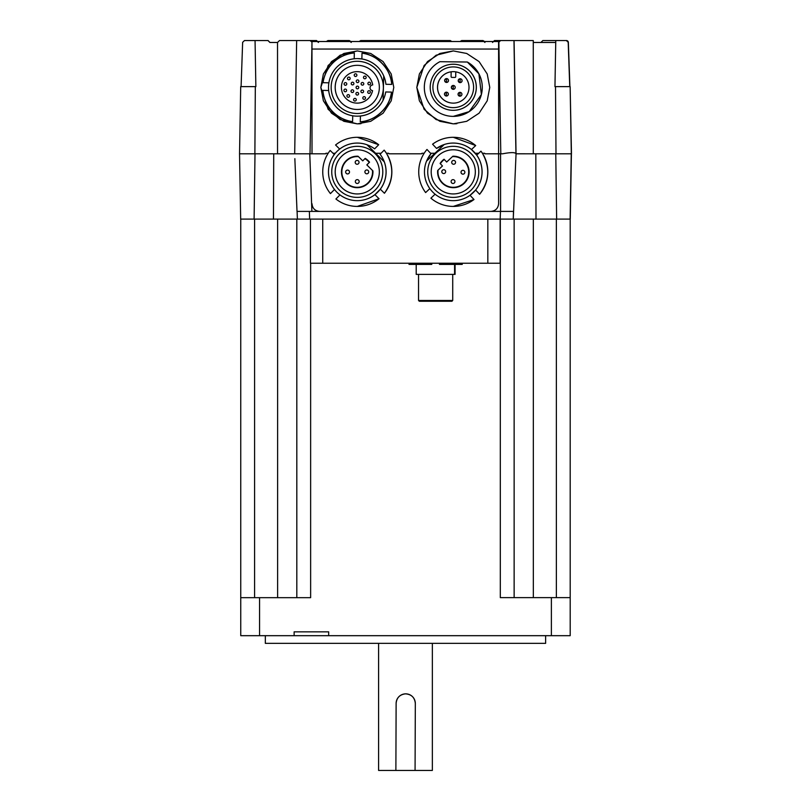 <?xml version="1.0" encoding="UTF-8"?>
<svg xmlns="http://www.w3.org/2000/svg" width="811" height="811" viewBox="0 0 811 811"><rect width="100%" height="100%" fill="white"/><g stroke="black" fill="none" stroke-linecap="round" stroke-linejoin="round"><path stroke-width="1.22" d="M409.028 263.24L409.028 264.396L431.776 264.396L431.776 263.24L431.776 264.396M452.72 300.486L451.95 301.256L419.317 301.256L418.547 300.486L452.72 300.486L452.72 274.382M455.072 264.396L455.072 274.382L416.205 274.382L416.205 264.396M454.586 274.382L454.586 264.396M310.451 263.24L310.451 219.092L310.451 263.24L500.164 263.24L500.164 219.092L556.63 219.092L555.768 153.816L515.948 153.796C515.259 152.215 510.788 152.225 502.536 153.816L498.593 153.816L498.603 203.733C498.116 208.366 495.562 210.931 490.919 211.407M439.45 263.24L439.45 264.396L462.24 264.396L462.229 263.24L462.24 264.396M459.949 96.185C457.556 94.897 457.556 93.62 459.979 92.353A1.916 1.916 90 0 1 461.895 94.279A1.916 1.916 90 0 1 459.949 96.185A1.916 1.916 90 0 1 458.053 94.258A1.916 1.916 90 0 1 459.999 92.353L459.979 92.353A1.916 1.916 -90 0 1 460.019 92.353L459.999 92.353A1.916 1.916 90 0 0 458.053 94.258A1.916 1.916 90 0 0 459.949 96.185L459.979 96.185A1.916 1.916 -90 0 0 461.915 94.279A1.916 1.916 -90 0 0 460.019 92.353M453.288 85.469A1.916 1.916 90 0 1 455.184 87.406A1.916 1.916 90 0 1 453.237 89.311A1.916 1.916 90 0 1 451.342 87.385A1.916 1.916 90 0 1 453.288 85.469A1.916 1.916 -90 0 0 453.288 85.469L453.258 85.469A1.916 1.916 90 0 1 453.288 85.469A1.916 1.916 -90 0 1 455.204 87.406A1.916 1.916 -90 0 1 453.288 89.311L453.258 89.311A1.916 1.916 90 0 1 451.342 87.385A1.916 1.916 90 0 1 453.258 85.469C450.845 86.747 450.835 88.024 453.237 89.311L453.258 89.311M446.364 96.022C443.962 94.735 443.972 93.458 446.385 92.19A1.916 1.916 90 0 1 448.301 94.117A1.916 1.916 90 0 1 446.364 96.022A1.916 1.916 90 0 1 444.469 94.096A1.916 1.916 90 0 1 446.405 92.19L446.385 92.19A1.916 1.916 -90 0 1 446.435 92.19L446.405 92.19A1.916 1.916 90 0 0 444.469 94.096A1.916 1.916 90 0 0 446.364 96.022L446.385 96.022A1.916 1.916 -90 0 0 448.331 94.117A1.916 1.916 -90 0 0 446.435 92.19M446.526 82.438C444.124 81.141 444.134 79.863 446.547 78.596A1.916 1.916 90 0 1 448.463 80.522A1.916 1.916 90 0 1 446.526 82.438A1.916 1.916 90 0 1 444.631 80.502A1.916 1.916 90 0 1 446.567 78.596L446.547 78.596A1.916 1.916 -90 0 1 446.597 78.596L446.567 78.596A1.916 1.916 90 0 0 444.631 80.502A1.916 1.916 90 0 0 446.526 82.438L446.547 82.438A1.916 1.916 -90 0 0 448.493 80.522A1.916 1.916 -90 0 0 446.597 78.596M460.111 82.6C457.718 81.303 457.718 80.025 460.141 78.758A1.916 1.916 90 0 1 462.057 80.694A1.916 1.916 90 0 1 460.111 82.6A1.916 1.916 90 0 1 458.215 80.664A1.916 1.916 90 0 1 460.161 78.758L460.141 78.758A1.916 1.916 -90 0 1 460.182 78.758L460.161 78.758A1.916 1.916 90 0 0 458.215 80.664A1.916 1.916 90 0 0 460.111 82.6L460.141 82.6A1.916 1.916 -90 0 0 462.088 80.694A1.916 1.916 -90 0 0 460.182 78.758M469.843 41.513L464.095 41.513M405.338 41.513L399.59 41.513M499.961 153.816L502.536 153.816M311.738 41.513L498.856 41.513L500.803 153.816M312.012 153.816L311.971 42.111L310.076 40.55L296.654 40.55L294.677 153.816L254.877 153.816L255.323 86.625L240.705 86.625L239.539 153.816L240.674 219.092L297.444 219.092M360.986 123.677L358.462 123.85M357.306 123.87L343.874 121.305L331.506 113.185L323.386 100.817L320.832 87.395L323.386 73.963L331.517 61.595L343.874 53.475L357.306 50.921L370.728 53.475L383.096 61.595L391.216 73.963L393.781 87.395L391.216 100.817L383.096 113.185L370.728 121.305L357.306 123.87L340.144 119.572L328.12 109.282L320.832 87.395L328.131 65.509L340.144 55.209L357.327 50.921M456.897 123.688L454.515 123.85M453.288 123.87L436.125 119.572L424.112 109.282L416.824 87.395L424.112 65.509L436.125 55.209L453.298 50.921L466.72 53.475L479.088 61.595L487.208 73.963L489.763 87.395L487.208 100.817L479.088 113.185L466.72 121.305L453.288 123.87L439.866 121.305L427.498 113.185L419.378 100.817L416.813 87.395L419.378 73.963L427.498 61.595L439.866 53.475L453.298 50.921M453.065 103.129L453.096 103.129A15.744 15.744 -90 0 0 453.268 103.139A15.744 15.744 -90 0 0 469.001 87.487A15.744 15.744 -90 0 0 453.258 71.652A15.744 15.744 -90 0 0 437.514 87.294A15.744 15.744 -90 0 0 453.065 103.129A15.744 15.744 -90 0 0 453.258 103.139M453.004 107.63A20.346 20.346 90 0 1 432.902 87.162A20.346 20.346 90 0 1 453.501 66.928L453.501 66.928A20.346 20.346 90 0 1 473.604 87.406A20.346 20.346 90 0 1 453.004 107.63M453.248 66.928L453.258 66.928A20.346 20.346 90 0 1 473.604 87.406A20.346 20.346 90 0 1 453.248 107.63L453.258 107.63M453.258 110.316L453.288 110.316A23.032 23.032 -90 0 0 476.331 87.416A23.032 23.032 -90 0 0 453.572 64.241A23.032 23.032 90 0 1 476.29 87.416A23.032 23.032 90 0 1 452.984 110.316A23.032 23.032 90 0 1 430.215 87.142A23.032 23.032 90 0 1 453.531 64.241L453.572 64.241A23.032 23.032 -90 0 0 453.288 64.241L453.258 64.241M356.607 113.489A26.104 26.104 90 0 1 331.162 87.061A26.104 26.104 90 0 1 357.925 61.291A26.104 26.104 90 0 1 383.37 87.72A26.104 26.104 90 0 1 356.607 113.489M357.266 61.281L357.296 61.281A26.104 26.104 90 0 1 383.4 88.054L383.4 88.054A26.104 26.104 90 0 1 357.296 113.499L357.266 113.499M357.276 65.316A22.079 22.079 -90 0 0 335.217 87.122A22.079 22.079 -90 0 0 357.276 109.475M357.823 65.326A22.079 22.079 90 0 1 379.345 87.669A22.079 22.079 90 0 1 356.708 109.465A22.079 22.079 90 0 1 335.186 87.112A22.079 22.079 90 0 1 357.823 65.326M369.248 82.175A1.348 1.348 -90 0 0 367.92 83.482A1.348 1.348 -90 0 0 369.248 84.861A1.348 1.348 90 0 1 367.9 83.482A1.348 1.348 90 0 1 369.238 82.175A1.348 1.348 90 0 1 370.586 83.553A1.348 1.348 90 0 1 369.238 84.861M357.418 86.138A1.348 1.348 -90 0 0 356.09 87.456A1.348 1.348 -90 0 0 357.418 88.825A1.348 1.348 90 0 1 356.07 87.456A1.348 1.348 90 0 1 357.408 86.138A1.348 1.348 90 0 1 358.756 87.517A1.348 1.348 90 0 1 357.408 88.825M355.563 73.801A1.348 1.348 -90 0 0 354.235 75.109A1.348 1.348 -90 0 0 355.563 76.487A1.348 1.348 90 0 1 354.214 75.109A1.348 1.348 90 0 1 355.553 73.801A1.348 1.348 90 0 1 356.901 75.18A1.348 1.348 90 0 1 355.553 76.487M345.456 82.61A1.348 1.348 -90 0 0 344.117 83.918A1.348 1.348 -90 0 0 345.456 85.297A1.348 1.348 90 0 1 344.097 83.918A1.348 1.348 90 0 1 345.445 82.61A1.348 1.348 90 0 1 346.784 83.989A1.348 1.348 90 0 1 345.445 85.297M352.38 89.818A1.348 1.348 -90 0 0 351.041 91.126A1.348 1.348 -90 0 0 352.38 92.505A1.348 1.348 90 0 1 351.021 91.126A1.348 1.348 90 0 1 352.369 89.818A1.348 1.348 90 0 1 353.708 91.187A1.348 1.348 90 0 1 352.369 92.505M362.274 90.062A1.348 1.348 -90 0 0 360.936 91.369A1.348 1.348 -90 0 0 362.274 92.748A1.348 1.348 90 0 1 360.915 91.369A1.348 1.348 90 0 1 362.264 90.062A1.348 1.348 90 0 1 363.602 91.44A1.348 1.348 90 0 1 362.264 92.748M364.149 96.651A1.348 1.348 -90 0 0 362.821 97.959A1.348 1.348 -90 0 0 364.149 99.337A1.348 1.348 90 0 1 362.801 97.959A1.348 1.348 90 0 1 364.139 96.651A1.348 1.348 90 0 1 365.487 98.03A1.348 1.348 90 0 1 364.139 99.337M348.264 94.613A1.348 1.348 -90 0 0 346.926 95.921A1.348 1.348 -90 0 0 348.264 97.3A1.348 1.348 90 0 1 346.905 95.921A1.348 1.348 90 0 1 348.254 94.613A1.348 1.348 90 0 1 349.592 95.992A1.348 1.348 90 0 1 348.254 97.3M345.293 89.068A1.348 1.348 -90 0 0 343.955 90.376A1.348 1.348 -90 0 0 345.293 91.755A1.348 1.348 90 0 1 343.935 90.376A1.348 1.348 90 0 1 345.283 89.068A1.348 1.348 90 0 1 346.621 90.447A1.348 1.348 90 0 1 345.283 91.755M354.944 98.374A1.348 1.348 -90 0 0 353.606 99.682A1.348 1.348 90 0 1 354.934 98.374A1.348 1.348 90 0 1 356.272 99.753A1.348 1.348 90 0 1 354.934 101.061A1.348 1.348 90 0 1 353.586 99.682A1.348 1.348 -90 0 0 354.944 101.061M369.035 90.71A1.348 1.348 -90 0 0 367.697 92.018A1.348 1.348 90 0 1 369.025 90.71A1.348 1.348 90 0 1 370.363 92.079A1.348 1.348 90 0 1 369.025 93.397A1.348 1.348 90 0 1 367.677 92.018A1.348 1.348 -90 0 0 369.035 93.397M357.266 92.383A1.348 1.348 -90 0 0 355.928 93.691A1.348 1.348 -90 0 0 357.266 95.069A1.348 1.348 90 0 1 355.907 93.691A1.348 1.348 90 0 1 357.256 92.383A1.348 1.348 90 0 1 358.594 93.762A1.348 1.348 90 0 1 357.256 95.069M352.572 82.215A1.348 1.348 -90 0 0 351.234 83.533A1.348 1.348 -90 0 0 352.572 84.912A1.348 1.348 90 0 1 351.214 83.533A1.348 1.348 90 0 1 352.562 82.215A1.348 1.348 90 0 1 353.9 83.594A1.348 1.348 90 0 1 352.562 84.912M348.821 77.096A1.348 1.348 -90 0 0 347.493 78.403A1.348 1.348 -90 0 0 348.821 79.782A1.348 1.348 90 0 1 347.473 78.403A1.348 1.348 90 0 1 348.811 77.096A1.348 1.348 90 0 1 350.159 78.474A1.348 1.348 90 0 1 348.811 79.782M357.58 79.904A1.348 1.348 -90 0 0 356.242 81.212A1.348 1.348 90 0 1 357.57 79.904A1.348 1.348 90 0 1 358.908 81.282A1.348 1.348 90 0 1 357.57 82.59A1.348 1.348 90 0 1 356.222 81.212A1.348 1.348 -90 0 0 357.58 82.59M362.466 82.469A1.348 1.348 -90 0 0 361.128 83.776A1.348 1.348 -90 0 0 362.466 85.155A1.348 1.348 90 0 1 361.108 83.776A1.348 1.348 90 0 1 362.456 82.469A1.348 1.348 90 0 1 363.794 83.847A1.348 1.348 90 0 1 362.456 85.155M364.838 76.102A1.348 1.348 -90 0 0 363.5 77.41A1.348 1.348 -90 0 0 364.838 78.789A1.348 1.348 90 0 1 363.48 77.41A1.348 1.348 90 0 1 364.828 76.102A1.348 1.348 90 0 1 366.166 77.481A1.348 1.348 90 0 1 364.828 78.789M372.695 84.922L372.725 84.922A15.744 15.744 -90 0 0 357.175 71.652L357.144 71.652A15.744 15.744 90 0 1 372.695 84.922A2.879 2.879 90 0 0 370.039 87.72A2.879 2.879 90 0 1 372.695 84.922M443.739 169.722A1.916 1.916 -90 0 0 441.954 172.337A1.916 1.916 -90 0 0 443.739 173.564A1.916 1.916 90 0 1 442.411 170.239A1.916 1.916 90 0 1 445.513 170.928A1.916 1.916 90 0 1 443.729 173.564M462.949 170.33A1.916 1.916 -90 0 0 461.175 172.946A1.916 1.916 -90 0 0 462.949 174.162A1.916 1.916 90 0 1 461.621 170.847A1.916 1.916 90 0 1 464.723 171.537A1.916 1.916 90 0 1 462.939 174.162M453.035 179.626A1.916 1.916 -90 0 0 451.737 180.154A1.916 1.916 90 0 1 454.809 180.843A1.916 1.916 90 0 1 453.025 183.468A1.916 1.916 90 0 1 451.717 180.154A1.916 1.916 -90 0 0 453.035 183.468M453.643 160.416A1.916 1.916 -90 0 0 452.335 160.933A1.916 1.916 90 0 1 455.417 161.632A1.916 1.916 90 0 1 453.633 164.258A1.916 1.916 90 0 1 452.315 160.933A1.916 1.916 -90 0 0 453.643 164.258M444.296 159.524A15.358 15.358 -90 0 0 440.353 163.731L440.109 163.437A15.744 15.744 90 0 1 444.053 159.24L446.679 162.028L444.063 159.24M453.349 187.686L453.359 187.686A15.744 15.744 -90 0 0 464.835 161.166A15.744 15.744 90 0 1 453.349 187.686A15.744 15.744 90 0 1 437.676 170.492L442.461 165.981L440.353 163.731M452.467 156.604L452.893 156.209A15.744 15.744 90 0 1 464.835 161.166A15.744 15.744 -90 0 0 453.359 156.199L453.359 156.199M453.268 149.782A22.079 22.079 -90 0 0 437.18 186.976A22.079 22.079 90 0 1 453.258 149.782A22.079 22.079 90 0 1 473.512 180.63A22.079 22.079 90 0 1 437.159 186.976A22.079 22.079 -90 0 0 453.268 193.941M453.258 197.397L453.258 197.397A25.536 25.536 -90 0 0 470.735 190.473A25.536 25.536 90 0 1 429.516 181.258A25.536 25.536 90 0 1 453.258 146.335A25.536 25.536 90 0 1 470.735 190.473A25.536 25.536 -90 0 0 453.258 146.335L453.258 146.335M357.134 160.416A1.916 1.916 -90 0 0 355.796 163.7A1.916 1.916 -90 0 0 357.134 164.258A1.916 1.916 90 0 1 355.35 161.602A1.916 1.916 90 0 1 358.472 160.973A1.916 1.916 90 0 1 357.124 164.258M357.256 179.636A1.916 1.916 -90 0 0 355.917 182.921A1.916 1.916 -90 0 0 357.256 183.479A1.916 1.916 90 0 1 355.471 180.833A1.916 1.916 90 0 1 358.594 180.194A1.916 1.916 90 0 1 357.245 183.479M347.584 170.087A1.916 1.916 -90 0 0 346.246 173.372A1.916 1.916 -90 0 0 347.584 173.929A1.916 1.916 90 0 1 345.8 171.273A1.916 1.916 90 0 1 348.923 170.645A1.916 1.916 90 0 1 347.574 173.929M366.805 169.965A1.916 1.916 -90 0 0 365.467 173.25A1.916 1.916 90 0 1 366.795 169.965A1.916 1.916 90 0 1 368.569 172.611A1.916 1.916 90 0 1 365.447 173.25A1.916 1.916 -90 0 0 366.805 173.807M362.75 160.852L358.482 156.645A15.358 15.358 -90 0 0 341.826 171.942A15.358 15.358 -90 0 0 357.185 187.3A15.358 15.358 -90 0 0 372.492 170.482L372.918 170.898A15.744 15.744 90 0 1 357.205 187.686A15.744 15.744 -90 0 0 372.918 170.898L366.856 164.907L369.279 162.453A15.358 15.358 -90 0 0 364.92 158.672L365.214 158.388A15.744 15.744 90 0 1 369.552 162.18A15.744 15.744 -90 0 0 365.214 158.388M372.492 170.482L366.825 164.907L369.258 162.453A15.358 15.358 -90 0 0 364.899 158.672L362.73 160.862L358.462 156.645A15.358 15.358 -90 0 0 357.185 156.584L357.185 156.584M357.205 187.686L357.215 187.686A15.744 15.744 90 0 1 346.003 160.882A15.744 15.744 90 0 1 358.067 156.229A15.744 15.744 -90 0 0 357.215 156.209L357.215 156.209M357.276 149.782A22.079 22.079 -90 0 0 336.92 180.366A22.079 22.079 -90 0 0 357.276 193.941M341.553 156.351A22.079 22.079 90 0 1 377.632 163.346A22.079 22.079 90 0 1 357.266 193.941A22.079 22.079 90 0 1 341.553 156.351M357.266 197.397L357.276 197.397A25.536 25.536 -90 0 0 375.209 153.695A25.536 25.536 -90 0 0 357.276 146.335L357.266 146.335A25.536 25.536 90 0 1 380.886 181.563A25.536 25.536 90 0 1 339.322 190.027A25.536 25.536 90 0 1 357.266 146.335M265.329 635.682L265.329 643.356L545.621 643.356L545.621 635.682M415.303 704.08A9.6 9.6 0 0 0 405.723 693.851A9.6 9.6 0 0 0 396.123 703.451C396.66 697.724 399.772 694.53 405.47 693.851C411.441 694.297 414.725 697.501 415.323 703.451L415.07 770.45L432.354 770.45L432.354 643.356M556.63 219.092L570.265 219.092L571.41 153.816M415.07 770.45L395.88 770.45L396.123 703.451M378.595 643.356L378.595 770.45L395.88 770.45M500.316 219.092L500.316 597.636L570.194 597.636L570.194 635.682L328.678 635.682L328.678 631.84L294.129 631.84L294.129 635.682L240.755 635.682L240.755 597.666L310.633 597.666L310.633 263.24M328.678 635.682L294.129 635.682M296.816 219.092L296.816 597.666M514.133 219.092L514.133 597.636M556.366 219.092L556.366 597.636M570.194 597.636L570.194 219.092M240.755 219.092L240.755 597.666M254.583 219.092L254.583 597.666M357.296 200.662L357.276 200.662A28.801 28.801 -90 0 0 374.905 194.65L380.308 189.186A28.801 28.801 -90 0 0 384.292 161.825L384.262 161.825A28.801 28.801 90 0 1 357.276 200.662A28.801 28.801 90 0 1 328.475 171.861A28.801 28.801 90 0 1 366.977 144.753L366.998 144.753A28.801 28.801 -90 0 0 357.296 143.071L357.276 143.071M339.677 149.062L335.561 144.997A34.559 34.559 -90 0 1 357.296 137.302L357.306 137.302A34.559 34.559 -90 0 1 378.696 144.733L374.621 148.859L378.696 144.733L357.306 137.302M384.262 161.825L366.977 144.753A28.801 28.801 90 0 1 374.621 148.859L374.621 148.859M384.282 161.815L367.008 144.753M380.308 189.186L384.434 193.261A34.559 34.559 -90 0 0 384.161 150.126L380.085 154.252A28.801 28.801 90 0 1 384.292 161.825M384.434 193.261L384.434 193.261C393.487 180.356 394.156 167.025 386.431 153.279L384.161 150.126M374.905 194.65L379.041 198.725L374.915 194.65M339.971 194.883L335.906 198.999A34.559 34.559 -90 0 0 379.041 198.725L357.306 206.42M334.497 189.49L330.442 193.596L334.497 189.49M330.442 193.596L330.442 193.596A34.559 34.559 90 0 1 330.168 150.461L334.284 154.526L330.168 150.461M357.205 187.3L357.185 187.3A15.358 15.358 -90 0 0 372.472 170.482M453.258 200.662A28.801 28.801 90 0 1 426.535 161.146L444.246 144.51A28.801 28.801 90 0 1 482.058 171.861A28.801 28.801 90 0 1 453.258 200.662L453.288 200.662A28.801 28.801 -90 0 0 470.025 195.299L475.631 190.038M476.726 155.124L480.953 151.16A34.559 34.559 -90 0 1 479.595 194.275L475.621 190.038A28.801 28.801 -90 0 0 476.726 155.124L471.465 149.528A28.801 28.801 -90 0 0 453.288 143.071L453.258 143.071M425.633 192.572L429.84 188.618L425.623 192.572A34.559 34.559 -90 0 1 426.981 149.457L430.955 153.684L426.981 149.457M426.576 161.105A28.801 28.801 90 0 1 430.955 153.684L426.566 161.146M453.288 137.302L475.702 145.554L471.465 149.528L475.692 145.554A34.559 34.559 -90 0 0 432.577 144.196L436.551 148.433A28.801 28.801 90 0 1 444.235 144.53M480.953 151.16L482.423 153.279C490.351 167.553 489.408 181.218 479.595 194.275M470.025 195.299L473.999 199.526L470.025 195.299M453.288 206.42L473.999 199.526A34.559 34.559 90 0 1 430.884 198.168L435.101 194.204M436.551 148.433L444.276 144.51M438.082 170.087A15.358 15.358 -90 0 0 453.329 187.3A15.358 15.358 -90 0 0 468.707 171.942A15.358 15.358 -90 0 0 452.447 156.614L446.658 162.038M453.349 187.3L453.329 187.3A15.358 15.358 -90 0 0 468.687 171.942A15.358 15.358 -90 0 0 453.329 156.584L453.329 156.584M383.715 75.91A28.801 28.801 90 0 1 385.924 84.283L391.733 84.425A34.559 34.559 -90 0 0 362.01 53.161L361.868 58.96A28.801 28.801 -90 0 1 383.715 75.91L383.086 100.199L383.715 75.92A28.801 28.801 -90 0 0 328.506 87.395A28.801 28.801 -90 0 0 383.086 100.199L383.086 100.199A28.801 28.801 90 0 0 385.732 91.957L391.541 92.099L385.742 91.957M357.306 116.186L360.419 116.024L360.266 121.822C375.057 121.437 390.405 106.849 391.541 92.099M360.266 121.822A34.559 34.559 -90 0 0 391.531 92.099M360.419 116.024A28.801 28.801 -90 0 0 383.096 100.199M352.592 121.63L352.744 115.831L352.592 121.63A34.559 34.559 -90 0 1 322.869 90.356L328.668 90.508L322.879 90.356M328.86 82.834L323.072 82.681A34.559 34.559 90 0 1 354.336 52.968L354.184 58.767L354.336 52.968M361.868 58.96L357.296 58.595M357.144 103.139L357.175 103.139A15.744 15.744 -90 0 0 372.573 90.65A2.879 2.879 90 0 1 370.039 87.72A2.879 2.879 90 0 0 372.553 90.65A15.744 15.744 90 0 1 341.411 87.395A15.744 15.744 90 0 1 357.144 71.652M391.733 84.425C391.348 69.634 376.76 54.296 362.02 53.161M439.876 61.697L467.329 62.021A28.993 28.993 90 0 1 453.298 116.378A28.993 28.993 90 0 1 439.876 61.697L467.329 62.021L478.885 73.781L481.389 94.542L469.214 111.614L453.298 116.378M453.258 71.652A15.744 15.744 -90 0 0 437.575 88.369A15.744 15.744 -90 0 0 453.096 103.129M451.139 71.794L451.088 76.619A0.77 0.77 -90 0 0 451.839 77.39L454.951 77.43A0.77 0.77 -90 0 0 455.721 76.67L455.772 71.855M455.721 76.67L455.752 71.844M455.691 76.67A0.77 0.77 90 0 1 454.91 77.43M300.628 153.816L309.559 153.816M421.588 153.816L421.902 153.279L421.588 153.816L388.996 153.816L388.692 153.279L388.996 153.816M494.528 40.55L514.073 40.55L516.049 153.816L513.262 219.092L513.485 211.407L304.622 211.407M304.551 211.407L297.019 211.407L294.849 158.662M535.818 153.816L536 219.092M570.113 219.092L571.248 153.816M571.319 153.816L570.143 86.625L571.471 153.816L555.768 153.816M254.107 219.092L254.999 153.816M273.459 219.092L273.723 153.816M299.888 153.816L309.701 153.816M309.356 211.407L297.09 211.407L309.356 211.407L309.65 219.092L500.174 219.092L500.468 211.407L513.586 211.407M297.09 211.407L297.384 219.092L309.65 219.092M303.77 40.55L301.844 40.55M567.852 41.179A1.916 1.916 90 0 1 568.359 42.405L567.852 41.179A1.916 1.916 90 0 1 568.359 42.405L568.339 42.385M568.278 42.02A1.916 1.916 90 0 1 568.329 42.405L569.869 86.625L568.308 42.324A1.845 1.845 -90 0 0 566.473 40.55L542.853 40.55L540.937 42.466M567.71 41.067L566.352 40.55L568.268 42.314A1.845 1.845 -90 0 0 566.443 40.55L566.433 40.55A1.845 1.845 90 0 1 568.268 42.324L568.268 42.324A1.845 1.845 -90 0 0 566.443 40.55L566.443 40.55A1.845 1.845 90 0 1 568.268 42.324L569.859 86.625L568.339 42.405A1.916 1.916 -90 0 0 567.893 41.219A1.916 1.916 -90 0 1 568.349 42.405A1.916 1.916 -90 0 0 568.187 41.716L568.318 42.385M465.636 40.55L479.169 40.55M431.999 40.55L446.405 40.55M479.179 40.55L465.666 40.55M312.711 40.55L308.515 40.55L316.554 40.55L308.515 40.55L316.483 40.55L318.399 42.466L316.523 40.55L318.48 42.405M277.534 153.816L277.524 42.466L279.481 40.55L308.515 40.55M364.727 40.55L379.132 40.55M277.524 42.466L269.881 42.466L267.975 40.55L255.059 40.55L268.005 40.55L269.901 42.466L267.975 40.55L255.059 40.55L268.086 40.55L244.476 40.55L242.641 42.324L241.09 86.625M349.328 40.55L328.019 40.55L349.328 40.55L351.244 42.405M349.288 40.55L327.979 40.55L349.288 40.55L351.214 42.466M327.979 40.55L326.316 41.513M484.988 153.816L484.674 153.279L484.988 153.816L498.593 153.816L498.603 42.466L500.529 40.55L494.457 40.55L492.53 42.466M484.948 42.405L483.032 40.55L461.682 40.55L482.991 40.55L484.917 42.466M360.834 40.55L450.247 40.55L360.763 40.55L359.101 41.513M533.385 42.436L533.385 42.466A1.916 1.916 -90 0 0 533.263 41.797L533.374 42.273M270.002 42.466L268.086 40.55M569.748 86.625L568.197 42.324A1.845 1.845 -90 0 0 566.362 40.55L566.392 40.55A1.845 1.845 90 0 1 568.227 42.324L568.207 42.314A1.845 1.845 -90 0 0 566.372 40.55L566.372 40.55A1.845 1.845 90 0 1 568.227 42.324A1.845 1.845 -90 0 0 566.362 40.55A1.845 1.845 -90 0 1 568.237 42.324L568.288 42.466M325.606 153.816L325.921 153.279L325.606 153.816L294.677 153.816M312.002 203.733C312.448 208.397 315.013 210.951 319.676 211.407C315.013 210.951 312.448 208.397 311.992 203.733M460.019 41.513L461.682 40.55M482.95 40.55L484.613 41.513M450.176 40.55L451.839 41.513M349.257 40.55L350.91 41.513M294.768 153.816L298.215 153.816M311.383 153.816L312.002 153.816M269.962 42.466L268.056 40.55L269.931 42.466M566.352 40.55L555.768 40.55L555.768 42.466L533.273 42.466L533.263 40.55L533.273 153.816M533.263 41.898L533.354 42.466M500.519 40.55L498.856 41.513M267.954 40.55L255.059 40.55L255.86 86.625L255.323 86.625M555.738 42.466L554.957 86.625L570.143 86.625M514.073 40.55L533.263 40.55M254.877 153.816L239.529 153.816M555.991 153.816L555.505 86.625M478.693 153.279L475.287 153.279M328.171 153.279L325.921 153.279M484.674 153.279L482.423 153.279M424.153 153.279L421.902 153.279M388.692 153.279L386.431 153.279M434.909 153.279L430.57 153.279M381.048 153.279L375.635 153.279M335.278 153.279L333.017 153.279M322.727 263.24L322.727 219.092M500.123 263.24L500.123 219.092M487.827 219.092L487.827 263.24M459.989 93.306L459.959 95.232L459.989 93.306M453.268 86.432L453.248 88.348L453.268 86.432M446.395 93.143L446.374 95.069L446.395 93.143M446.557 79.559L446.537 81.475L446.557 79.559M460.151 79.721L460.121 81.637L460.151 79.721M500.58 211.407L500.569 153.816M551.379 597.636L551.379 635.682M259.571 635.682L259.571 597.666M277.615 597.666L277.615 219.092M533.334 219.092L533.334 597.636M568.237 42.466L568.197 42.324A1.845 1.845 -90 0 0 566.372 40.55A1.845 1.845 -90 0 1 568.237 42.324L568.268 42.304M498.603 49.055L312.002 49.055M405.47 41.513L405.47 40.55L360.763 40.55M310.015 153.816L311.971 42.111M311.89 211.407L309.772 153.816M513.971 40.55L515.948 153.796M418.547 274.382L418.547 300.486M568.308 42.324L566.473 40.55M569.9 86.625L568.359 42.405L569.89 86.625M567.659 41.067L566.392 40.55L567.639 41.067"/></g></svg>
